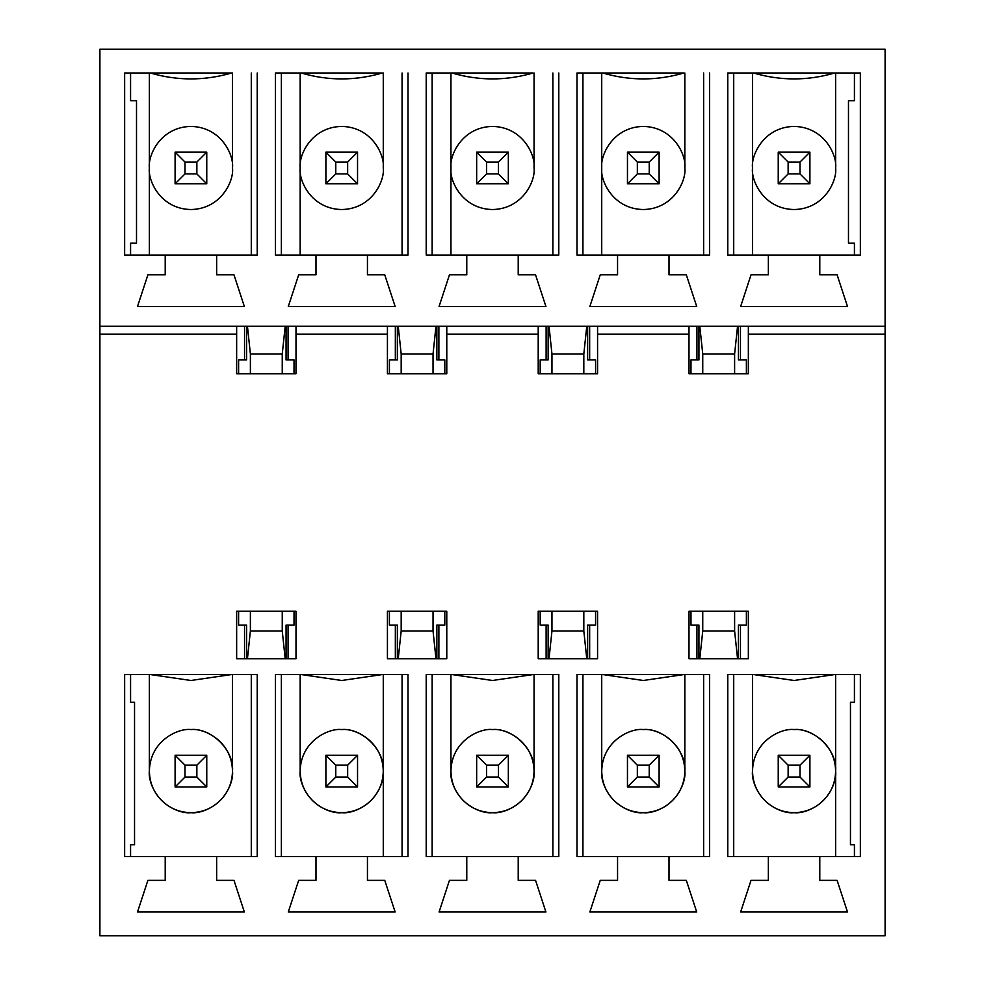 <?xml version="1.0" encoding="UTF-8"?>
<svg xmlns="http://www.w3.org/2000/svg" width="985" height="985" viewBox="0 0 985 985"><rect width="100%" height="100%" fill="white"/><g stroke="black" fill="none" stroke-linecap="round" stroke-linejoin="round"><path stroke-width="1.48" d="M175.096 786.941L175.096 755.286L206.764 755.286L206.764 786.941L175.096 786.941L184.995 777.054L196.865 777.054L196.865 765.173L184.995 765.173L184.995 777.054L184.995 765.173L175.096 755.286L175.096 786.941L206.764 786.941L196.865 777.054L184.995 777.054L175.096 786.941M175.096 755.286L184.995 765.173L196.865 765.173L206.764 755.286L175.096 755.286M196.865 777.054L206.764 786.941L206.764 755.286L196.865 765.173L196.865 777.054M325.887 786.941L325.887 755.286L357.543 755.286L357.543 786.941L325.887 786.941L335.774 777.054L347.656 777.054L347.656 765.173L335.774 765.173L335.774 777.054L335.774 765.173L325.887 755.286L325.887 786.941L357.543 786.941L347.656 777.054L335.774 777.054L325.887 786.941M325.887 755.286L335.774 765.173L347.656 765.173L357.543 755.286L325.887 755.286M347.656 777.054L357.543 786.941L357.543 755.286L347.656 765.173L347.656 777.054M476.666 786.941L476.666 755.286L508.334 755.286L508.334 786.941L476.666 786.941L486.565 777.054L498.435 777.054L498.435 765.173L486.565 765.173L486.565 777.054L486.565 765.173L476.666 755.286L476.666 786.941L508.334 786.941L498.435 777.054L486.565 777.054L476.666 786.941M476.666 755.286L486.565 765.173L498.435 765.173L508.334 755.286L476.666 755.286M498.435 777.054L508.334 786.941L508.334 755.286L498.435 765.173L498.435 777.054M627.457 786.941L627.457 755.286L659.113 755.286L659.113 786.941L627.457 786.941L637.344 777.054L649.226 777.054L649.226 765.173L637.344 765.173L637.344 777.054L637.344 765.173L627.457 755.286L627.457 786.941L659.113 786.941L649.226 777.054L637.344 777.054L627.457 786.941M627.457 755.286L637.344 765.173L649.226 765.173L659.113 755.286L627.457 755.286M649.226 777.054L659.113 786.941L659.113 755.286L649.226 765.173L649.226 777.054M778.236 786.941L778.236 755.286L809.904 755.286L809.904 786.941L778.236 786.941L788.135 777.054L800.005 777.054L800.005 765.173L788.135 765.173L788.135 777.054L788.135 765.173L778.236 755.286L778.236 786.941L809.904 786.941L800.005 777.054L788.135 777.054L778.236 786.941M778.236 755.286L788.135 765.173L800.005 765.173L809.904 755.286L778.236 755.286M800.005 777.054L809.904 786.941L809.904 755.286L800.005 765.173L800.005 777.054M175.096 183.813L175.096 152.146L206.764 152.146L206.764 183.813L175.096 183.813L184.995 173.914L196.865 173.914L196.865 162.045L184.995 162.045L184.995 173.914L184.995 162.045L175.096 152.146L175.096 183.813L206.764 183.813L196.865 173.914L184.995 173.914L175.096 183.813M175.096 152.146L184.995 162.045L196.865 162.045L206.764 152.146L175.096 152.146M196.865 173.914L206.764 183.813L206.764 152.146L196.865 162.045L196.865 173.914M325.887 183.813L325.887 152.146L357.543 152.146L357.543 183.813L325.887 183.813L335.774 173.914L347.656 173.914L347.656 162.045L335.774 162.045L335.774 173.914L335.774 162.045L325.887 152.146L325.887 183.813L357.543 183.813L347.656 173.914L335.774 173.914L325.887 183.813M325.887 152.146L335.774 162.045L347.656 162.045L357.543 152.146L325.887 152.146M347.656 173.914L357.543 183.813L357.543 152.146L347.656 162.045L347.656 173.914M476.666 183.813L476.666 152.146L508.334 152.146L508.334 183.813L476.666 183.813L486.565 173.914L498.435 173.914L498.435 162.045L486.565 162.045L486.565 173.914L486.565 162.045L476.666 152.146L476.666 183.813L508.334 183.813L498.435 173.914L486.565 173.914L476.666 183.813M476.666 152.146L486.565 162.045L498.435 162.045L508.334 152.146L476.666 152.146M498.435 173.914L508.334 183.813L508.334 152.146L498.435 162.045L498.435 173.914M627.457 183.813L627.457 152.146L659.113 152.146L659.113 183.813L627.457 183.813L637.344 173.914L649.226 173.914L649.226 162.045L637.344 162.045L637.344 173.914L637.344 162.045L627.457 152.146L627.457 183.813L659.113 183.813L649.226 173.914L637.344 173.914L627.457 183.813M627.457 152.146L637.344 162.045L649.226 162.045L659.113 152.146L627.457 152.146M649.226 173.914L659.113 183.813L659.113 152.146L649.226 162.045L649.226 173.914M778.236 183.813L778.236 152.146L809.904 152.146L809.904 183.813L778.236 183.813L788.135 173.914L800.005 173.914L800.005 162.045L788.135 162.045L788.135 173.914L788.135 162.045L778.236 152.146L778.236 183.813L809.904 183.813L800.005 173.914L788.135 173.914L778.236 183.813M778.236 152.146L788.135 162.045L800.005 162.045L809.904 152.146L778.236 152.146M800.005 173.914L809.904 183.813L809.904 152.146L800.005 162.045L800.005 173.914M702.748 373.771L702.748 353.984L699.806 326.281L702.748 353.984L702.748 373.771M698.931 326.281L698.931 359.919L698.931 326.281M696.912 359.919L690.978 359.919L690.978 373.771L690.978 359.919L696.912 359.919L696.912 326.281L696.912 359.919L698.931 359.919L696.912 359.919M737.556 326.281L734.613 353.984L734.613 373.771L734.613 353.984L702.748 353.984L734.613 353.984L737.556 326.281M746.384 373.771L746.384 359.919L740.437 359.919L746.384 359.919L746.384 373.771M738.418 359.919L738.418 326.281L738.418 359.919L740.437 359.919L738.418 359.919M294.022 359.919L294.022 373.771L294.022 359.919L288.088 359.919L294.022 359.919M238.616 373.771L238.616 359.919L238.616 373.771M444.814 359.919L444.814 373.771L444.814 359.919L438.879 359.919L444.814 359.919M389.407 373.771L389.407 359.919L389.407 373.771M595.593 359.919L595.593 373.771L595.593 359.919L589.658 359.919L595.593 359.919M540.186 373.771L540.186 359.919L540.186 373.771M746.384 611.229L746.384 625.081L746.384 611.229M690.978 625.081L690.978 611.229L690.978 625.081L696.912 625.081L690.978 625.081M540.186 625.081L540.186 611.229L540.186 625.081L546.121 625.081L540.186 625.081M595.593 611.229L595.593 625.081L595.593 611.229M389.407 625.081L389.407 611.229L389.407 625.081L395.342 625.081L389.407 625.081M444.814 611.229L444.814 625.081L444.814 611.229M238.616 625.081L238.616 611.229L238.616 625.081L244.563 625.081L238.616 625.081M294.022 611.229L294.022 625.081L294.022 611.229M699.806 658.719L702.748 631.016L702.748 611.229L702.748 631.016L734.613 631.016L737.556 658.719L734.613 631.016L734.613 611.229L734.613 631.016L702.748 631.016L699.806 658.719M698.931 625.081L698.931 658.719L698.931 625.081L696.912 625.081L698.931 625.081M738.418 658.719L738.418 625.081L738.418 658.719M740.437 625.081L746.384 625.081L740.437 625.081L740.437 658.719L740.437 625.081L738.418 625.081L740.437 625.081M551.957 373.771L551.957 353.984L549.014 326.281L551.957 353.984L551.957 373.771M548.152 326.281L548.152 359.919L548.152 326.281M546.121 359.919L540.186 359.919L546.121 359.919L546.121 326.281L546.121 359.919L548.152 359.919L546.121 359.919M586.764 326.281L583.822 353.984L583.822 373.771L583.822 353.984L551.957 353.984L583.822 353.984L586.764 326.281M587.626 359.919L587.626 326.281L587.626 359.919L589.658 359.919L587.626 359.919M549.014 658.719L551.957 631.016L551.957 611.229L551.957 631.016L583.822 631.016L586.764 658.719L583.822 631.016L583.822 611.229L583.822 631.016L551.957 631.016L549.014 658.719M548.152 625.081L548.152 658.719L548.152 625.081L546.121 625.081L548.152 625.081M587.626 658.719L587.626 625.081L587.626 658.719M589.658 625.081L595.593 625.081L589.658 625.081L589.658 658.719L589.658 625.081L587.626 625.081L589.658 625.081M401.178 373.771L401.178 353.984L398.236 326.281L401.178 353.984L401.178 373.771M397.374 326.281L397.374 359.919L397.374 326.281M395.342 359.919L389.407 359.919L395.342 359.919L395.342 326.281L395.342 359.919L397.374 359.919L395.342 359.919M435.986 326.281L433.043 353.984L433.043 373.771L433.043 353.984L401.178 353.984L433.043 353.984L435.986 326.281M436.848 359.919L436.848 326.281L436.848 359.919L438.879 359.919L436.848 359.919M398.236 658.719L401.178 631.016L401.178 611.229L401.178 631.016L433.043 631.016L435.986 658.719L433.043 631.016L433.043 611.229L433.043 631.016L401.178 631.016L398.236 658.719M397.374 625.081L397.374 658.719L397.374 625.081L395.342 625.081L397.374 625.081M436.848 658.719L436.848 625.081L436.848 658.719M438.879 625.081L444.814 625.081L438.879 625.081L438.879 658.719L438.879 625.081L436.848 625.081L438.879 625.081M250.387 373.771L250.387 353.984L247.444 326.281L250.387 353.984L250.387 373.771M246.582 326.281L246.582 359.919L246.582 326.281M244.563 359.919L238.616 359.919L244.563 359.919L244.563 326.281L244.563 359.919L246.582 359.919L244.563 359.919M285.194 326.281L282.252 353.984L282.252 373.771L282.252 353.984L250.387 353.984L282.252 353.984L285.194 326.281M286.069 359.919L286.069 326.281L286.069 359.919L288.088 359.919L286.069 359.919M247.444 658.719L250.387 631.016L250.387 611.229L250.387 631.016L282.252 631.016L285.194 658.719L282.252 631.016L282.252 611.229L282.252 631.016L250.387 631.016L247.444 658.719M246.582 625.081L246.582 658.719L246.582 625.081L244.563 625.081L246.582 625.081M286.069 658.719L286.069 625.081L286.069 658.719M288.088 625.081L294.022 625.081L288.088 625.081L288.088 658.719L288.088 625.081L286.069 625.081L288.088 625.081M150.36 674.553L190.93 680.487L231.5 674.553L124.639 674.553L124.639 856.593L257.22 856.593L257.22 674.553L231.5 674.553L257.22 674.553L257.22 856.593L216.651 856.593L216.651 880.344L233.974 880.344L244.354 911.999L137.506 911.999L147.898 880.344L165.209 880.344L165.209 856.593L124.639 856.593L124.639 674.553L231.5 674.553L190.93 680.487L150.373 674.553M341.721 680.487L301.151 674.553L408.012 674.553L408.012 856.593L367.442 856.593L367.442 880.344L384.753 880.344L395.145 911.999L288.285 911.999L298.677 880.344L315.988 880.344L315.988 856.593L275.431 856.593L275.431 674.553L301.151 674.553L275.431 674.553L275.431 856.593L408.012 856.593L408.012 674.553L382.279 674.553L341.721 680.487L382.279 674.553L301.151 674.553L341.721 680.487M492.5 680.487L451.93 674.553L558.79 674.553L558.79 856.593L518.221 856.593L518.221 880.344L535.544 880.344L545.924 911.999L439.076 911.999L449.456 880.344L466.779 880.344L466.779 856.593L426.209 856.593L426.209 674.553L451.93 674.553L426.209 674.553L426.209 856.593L558.79 856.593L558.79 674.553L533.07 674.553L492.5 680.487L533.07 674.553L451.93 674.553L492.5 680.487M643.279 680.487L602.721 674.553L709.569 674.553L709.569 856.593L669.012 856.593L669.012 880.344L686.323 880.344L696.715 911.999L589.855 911.999L600.247 880.344L617.558 880.344L617.558 856.593L576.988 856.593L576.988 674.553L602.721 674.553L576.988 674.553L576.988 856.593L709.569 856.593L709.569 674.553L683.849 674.553L643.279 680.487L683.849 674.553L602.721 674.553L643.279 680.487M834.64 674.553L753.5 674.553L794.07 680.487L753.5 674.553L860.361 674.553L860.361 856.593L819.791 856.593L819.791 880.344L837.102 880.344L847.494 911.999L740.646 911.999L751.026 880.344L768.349 880.344L768.349 856.593L727.78 856.593L727.78 674.553L753.5 674.553L727.78 674.553L727.78 856.593L860.361 856.593L860.361 674.553L834.64 674.553L794.07 680.487L834.627 674.553M854.426 255.041L854.426 243.172L854.426 255.041M854.426 702.256L854.426 674.553L854.426 702.256L850.461 702.256L850.461 844.724L854.426 844.724L854.426 856.593L854.426 844.724L850.461 844.724L850.461 702.256L854.426 702.256M130.574 243.172L130.574 255.041L130.574 243.172L136.509 243.172L136.509 100.704L130.574 100.704L130.574 73.001L130.574 100.704L136.509 100.704L136.509 243.172L130.574 243.172M130.574 674.553L130.574 702.256L130.574 674.553M885.096 326.281L99.904 326.281L885.096 326.281L885.096 49.25L99.904 49.25L99.904 935.75L885.096 935.75L885.096 334.198L748.354 334.198L748.354 373.771L688.995 373.771L688.995 334.198L597.575 334.198L597.575 373.771L538.204 373.771L538.204 334.198L446.784 334.198L446.784 373.771L387.425 373.771L387.425 334.198L296.005 334.198L296.005 373.771L236.646 373.771L236.646 334.198L99.904 334.198L236.646 334.198L236.646 326.281L236.646 373.771L296.005 373.771L296.005 334.198L387.425 334.198L387.425 326.281L387.425 373.771L446.784 373.771L446.784 334.198L538.204 334.198L538.204 326.281L538.204 373.771L597.575 373.771L597.575 334.198L688.995 334.198L688.995 326.281L688.995 373.771L748.354 373.771L748.354 334.198L885.096 334.198L885.096 326.281L885.096 935.75L99.904 935.75L99.904 49.25L885.096 49.25L885.096 326.281M597.575 658.719L538.204 658.719L538.204 611.229L597.575 611.229L597.575 658.719L597.575 611.229L538.204 611.229L538.204 658.719L597.575 658.719M296.005 658.719L236.646 658.719L236.646 611.229L296.005 611.229L296.005 658.719L296.005 611.229L236.646 611.229L236.646 658.719L296.005 658.719M446.784 658.719L387.425 658.719L387.425 611.229L446.784 611.229L446.784 658.719L446.784 611.229L387.425 611.229L387.425 658.719L446.784 658.719M748.354 658.719L688.995 658.719L688.995 611.229L748.354 611.229L748.354 658.719L748.354 611.229L688.995 611.229L688.995 658.719L748.354 658.719M597.575 326.281L597.575 334.198L597.575 326.281M748.354 326.281L748.354 334.198L748.354 326.281M446.784 326.281L446.784 334.198L446.784 326.281M296.005 326.281L296.005 334.198L296.005 326.281M794.07 729.565C806.222 727.89 835.058 740.363 835.625 771.12C835.058 801.876 806.222 814.336 794.07 812.674C781.918 814.336 753.082 801.876 752.515 771.12C753.082 740.363 781.918 727.89 794.07 729.565C781.918 727.89 753.082 740.363 752.515 771.12C753.082 801.876 781.918 814.336 794.07 812.674C806.222 814.336 835.058 801.876 835.625 771.12C835.058 740.363 806.222 727.89 794.07 729.565C814.632 727.706 837.484 750.558 835.625 771.12C837.299 783.272 824.827 812.108 794.07 812.674C763.313 812.108 750.841 783.272 752.515 771.12L752.515 674.553L752.515 771.12M835.625 856.593L835.625 771.12L835.625 856.593M752.515 73.001L752.515 167.979L752.515 73.001M835.625 167.979L835.625 73.001L835.625 167.979C837.299 180.132 824.827 208.968 794.07 209.534C763.313 208.968 750.841 180.132 752.515 167.979L752.515 255.041L752.515 167.979C750.841 155.827 763.313 126.991 794.07 126.425C824.827 126.991 837.299 155.827 835.625 167.979C837.299 155.827 824.827 126.991 794.07 126.425C763.313 126.991 750.841 155.827 752.515 167.979C750.841 180.132 763.313 208.968 794.07 209.534C824.827 208.968 837.299 180.132 835.625 167.979M834.64 73.001C807.589 80.881 780.551 80.881 753.5 73.001L860.361 73.001L860.361 255.041L819.791 255.041L819.791 274.827L837.102 274.827L847.494 306.495L740.646 306.495L751.026 274.827L768.349 274.827L768.349 255.041L727.78 255.041L727.78 73.001L753.5 73.001L727.78 73.001L727.78 255.041L768.349 255.041L768.349 274.827L751.026 274.827L740.646 306.495L847.494 306.495L837.102 274.827L819.791 274.827L819.791 255.041L860.361 255.041L860.361 73.001L753.5 73.001C780.551 80.881 807.589 80.881 834.64 73.001M558.79 73.001L558.79 255.041L518.221 255.041L518.221 274.827L535.544 274.827L545.924 306.495L439.076 306.495L449.456 274.827L466.779 274.827L466.779 255.041L426.209 255.041L426.209 73.001L533.07 73.001C506.019 80.881 478.981 80.881 451.93 73.001L426.209 73.001L426.209 255.041L466.779 255.041L466.779 274.827L449.456 274.827L439.076 306.495L545.924 306.495L535.544 274.827L518.221 274.827L518.221 255.041L558.79 255.041L558.79 73.001M257.22 73.001L257.22 255.041L216.651 255.041L216.651 274.827L233.974 274.827L244.354 306.495L137.506 306.495L147.898 274.827L165.209 274.827L165.209 255.041L124.639 255.041L124.639 73.001L231.5 73.001C204.449 80.881 177.411 80.881 150.36 73.001L124.639 73.001L124.639 255.041L165.209 255.041L165.209 274.827L147.898 274.827L137.506 306.495L244.354 306.495L233.974 274.827L216.651 274.827L216.651 255.041L257.22 255.041L257.22 73.001M408.012 73.001L408.012 255.041L367.442 255.041L367.442 274.827L384.753 274.827L395.145 306.495L288.285 306.495L298.677 274.827L315.988 274.827L315.988 255.041L275.431 255.041L275.431 73.001L382.279 73.001C355.24 80.881 328.19 80.881 301.151 73.001L275.431 73.001L275.431 255.041L315.988 255.041L315.988 274.827L298.677 274.827L288.285 306.495L395.145 306.495L384.753 274.827L367.442 274.827L367.442 255.041L408.012 255.041L408.012 73.001M709.569 73.001L709.569 255.041L669.012 255.041L669.012 274.827L686.323 274.827L696.715 306.495L589.855 306.495L600.247 274.827L617.558 274.827L617.558 255.041L576.988 255.041L576.988 73.001L683.849 73.001C656.81 80.881 629.76 80.881 602.721 73.001L576.988 73.001L576.988 255.041L617.558 255.041L617.558 274.827L600.247 274.827L589.855 306.495L696.715 306.495L686.323 274.827L669.012 274.827L669.012 255.041L709.569 255.041L709.569 73.001M643.279 729.565C655.444 727.89 684.267 740.363 684.834 771.12C684.267 801.876 655.444 814.336 643.279 812.674C631.126 814.336 602.291 801.876 601.724 771.12C602.291 740.363 631.126 727.89 643.279 729.565C631.126 727.89 602.291 740.363 601.724 771.12C602.291 801.876 631.126 814.336 643.279 812.674C655.444 814.336 684.267 801.876 684.834 771.12C684.267 740.363 655.444 727.89 643.279 729.565C663.841 727.706 686.693 750.558 684.834 771.12C686.508 783.272 674.036 812.108 643.279 812.674C612.522 812.108 600.062 783.272 601.724 771.12L601.724 674.553L601.724 771.12C600.062 783.272 612.522 812.108 643.279 812.674C674.036 812.108 686.508 783.272 684.834 771.12L684.834 674.553L684.834 771.12M601.724 73.001L601.724 167.979L601.724 73.001M684.834 167.979L684.834 73.001L684.834 167.979C686.508 180.132 674.036 208.968 643.279 209.534C612.522 208.968 600.062 180.132 601.724 167.979L601.724 255.041L601.724 167.979C600.062 155.827 612.522 126.991 643.279 126.425C674.036 126.991 686.508 155.827 684.834 167.979C686.508 155.827 674.036 126.991 643.279 126.425C612.522 126.991 600.062 155.827 601.724 167.979C600.062 180.132 612.522 208.968 643.279 209.534C674.036 208.968 686.508 180.132 684.834 167.979M492.5 729.565C504.652 727.89 533.488 740.363 534.055 771.12C533.488 801.876 504.652 814.336 492.5 812.674C480.348 814.336 451.512 801.876 450.945 771.12C451.512 740.363 480.348 727.89 492.5 729.565C480.348 727.89 451.512 740.363 450.945 771.12C451.512 801.876 480.348 814.336 492.5 812.674C504.652 814.336 533.488 801.876 534.055 771.12C533.488 740.363 504.652 727.89 492.5 729.565C513.062 727.706 535.914 750.558 534.055 771.12C535.729 783.272 523.257 812.108 492.5 812.674C461.743 812.108 449.271 783.272 450.945 771.12L450.945 674.553L450.945 771.12C449.271 783.272 461.743 812.108 492.5 812.674C523.257 812.108 535.729 783.272 534.055 771.12L534.055 674.553L534.055 771.12M450.945 73.001L450.945 167.979L450.945 73.001M534.055 167.979L534.055 73.001L534.055 167.979C535.729 180.132 523.257 208.968 492.5 209.534C461.743 208.968 449.271 180.132 450.945 167.979L450.945 255.041L450.945 167.979C449.271 155.827 461.743 126.991 492.5 126.425C523.257 126.991 535.729 155.827 534.055 167.979C535.729 155.827 523.257 126.991 492.5 126.425C461.743 126.991 449.271 155.827 450.945 167.979C449.271 180.132 461.743 208.968 492.5 209.534C523.257 208.968 535.729 180.132 534.055 167.979M341.721 729.565C353.874 727.89 382.709 740.363 383.276 771.12C382.709 801.876 353.874 814.336 341.721 812.674C329.556 814.336 300.733 801.876 300.166 771.12C300.733 740.363 329.556 727.89 341.721 729.565C329.556 727.89 300.733 740.363 300.166 771.12C300.733 801.876 329.556 814.336 341.721 812.674C353.874 814.336 382.709 801.876 383.276 771.12C382.709 740.363 353.874 727.89 341.721 729.565C362.271 727.706 385.123 750.558 383.276 771.12C384.938 783.272 372.478 812.108 341.721 812.674C310.964 812.108 298.492 783.272 300.166 771.12L300.166 674.553L300.166 771.12M383.276 856.593L383.276 771.12L383.276 856.593M300.166 73.001L300.166 167.979L300.166 73.001M383.276 167.979L383.276 73.001L383.276 167.979C384.938 180.132 372.478 208.968 341.721 209.534C310.964 208.968 298.492 180.132 300.166 167.979L300.166 255.041L300.166 167.979C298.492 155.827 310.964 126.991 341.721 126.425C372.478 126.991 384.938 155.827 383.276 167.979C384.938 155.827 372.478 126.991 341.721 126.425C310.964 126.991 298.492 155.827 300.166 167.979C298.492 180.132 310.964 208.968 341.721 209.534C372.478 208.968 384.938 180.132 383.276 167.979M190.93 729.565C203.082 727.89 231.918 740.363 232.485 771.12C231.918 801.876 203.082 814.336 190.93 812.674C178.777 814.336 149.942 801.876 149.375 771.12C149.942 740.363 178.777 727.89 190.93 729.565C178.777 727.89 149.942 740.363 149.375 771.12C149.942 801.876 178.777 814.336 190.93 812.674C203.082 814.336 231.918 801.876 232.485 771.12C231.918 740.363 203.082 727.89 190.93 729.565C211.492 727.706 234.344 750.558 232.485 771.12C234.159 783.272 221.687 812.108 190.93 812.674C160.173 812.108 147.701 783.272 149.375 771.12L149.375 674.553L149.375 771.12C147.701 783.272 160.173 812.108 190.93 812.674C221.687 812.108 234.159 783.272 232.485 771.12L232.485 674.553L232.485 771.12M149.375 73.001L149.375 167.979L149.375 73.001M232.485 167.979L232.485 73.001L232.485 167.979C234.159 180.132 221.687 208.968 190.93 209.534C160.173 208.968 147.701 180.132 149.375 167.979L149.375 255.041L149.375 167.979C147.701 155.827 160.173 126.991 190.93 126.425C221.687 126.991 234.159 155.827 232.485 167.979C234.159 155.827 221.687 126.991 190.93 126.425C160.173 126.991 147.701 155.827 149.375 167.979C147.701 180.132 160.173 208.968 190.93 209.534C221.687 208.968 234.159 180.132 232.485 167.979M251.286 255.041L251.286 73.001L251.286 255.041M216.651 255.041L165.209 255.041L216.651 255.041M130.574 844.724L130.574 856.593L130.574 844.724L134.539 844.724L134.539 702.256L130.574 702.256L134.539 702.256L134.539 844.724L130.574 844.724M251.286 856.593L251.286 674.553L251.286 856.593M216.651 880.344L216.651 856.593L165.209 856.593L165.209 880.344L147.898 880.344L137.506 911.999L244.354 911.999L233.974 880.344L216.651 880.344M150.36 73.001C177.411 80.881 204.449 80.881 231.5 73.001L150.36 73.001M244.563 658.719L244.563 625.081L244.563 658.719M288.088 326.281L288.088 359.919L288.088 326.281M281.365 73.001L281.365 255.041L281.365 73.001M402.065 255.041L402.065 73.001L402.065 255.041M367.442 255.041L315.988 255.041L367.442 255.041M281.365 674.553L281.365 856.593L281.365 674.553M402.065 856.593L402.065 674.553L402.065 856.593M367.442 880.344L367.442 856.593L315.988 856.593L315.988 880.344L298.677 880.344L288.285 911.999L395.145 911.999L384.753 880.344L367.442 880.344M383.276 674.553L383.276 771.12L383.276 674.553M301.151 73.001C328.19 80.881 355.24 80.881 382.279 73.001L301.151 73.001M432.144 73.001L432.144 255.041L432.144 73.001M552.856 255.041L552.856 73.001L552.856 255.041M518.221 255.041L466.779 255.041L518.221 255.041M432.144 674.553L432.144 856.593L432.144 674.553M552.856 856.593L552.856 674.553L552.856 856.593M518.221 880.344L518.221 856.593L466.779 856.593L466.779 880.344L449.456 880.344L439.076 911.999L545.924 911.999L535.544 880.344L518.221 880.344M451.93 73.001C478.981 80.881 506.019 80.881 533.07 73.001L451.93 73.001M582.935 73.001L582.935 255.041L582.935 73.001M703.635 255.041L703.635 73.001L703.635 255.041M669.012 255.041L617.558 255.041L669.012 255.041M582.935 674.553L582.935 856.593L582.935 674.553M703.635 856.593L703.635 674.553L703.635 856.593M669.012 880.344L669.012 856.593L617.558 856.593L617.558 880.344L600.247 880.344L589.855 911.999L696.715 911.999L686.323 880.344L669.012 880.344M602.721 73.001C629.76 80.881 656.81 80.881 683.849 73.001L602.721 73.001M733.714 73.001L733.714 255.041L733.714 73.001M854.426 100.704L854.426 73.001L854.426 100.704L848.479 100.704L848.479 243.172L854.426 243.172L848.479 243.172L848.479 100.704L854.426 100.704M819.791 255.041L768.349 255.041L819.791 255.041M733.714 674.553L733.714 856.593L733.714 674.553M819.791 880.344L819.791 856.593L768.349 856.593L768.349 880.344L751.026 880.344L740.646 911.999L847.494 911.999L837.102 880.344L819.791 880.344M835.625 674.553L835.625 771.12L835.625 674.553M395.342 658.719L395.342 625.081L395.342 658.719M438.879 326.281L438.879 359.919L438.879 326.281M546.121 658.719L546.121 625.081L546.121 658.719M589.658 326.281L589.658 359.919L589.658 326.281M696.912 658.719L696.912 625.081L696.912 658.719M740.437 326.281L740.437 359.919L740.437 326.281"/></g></svg>
